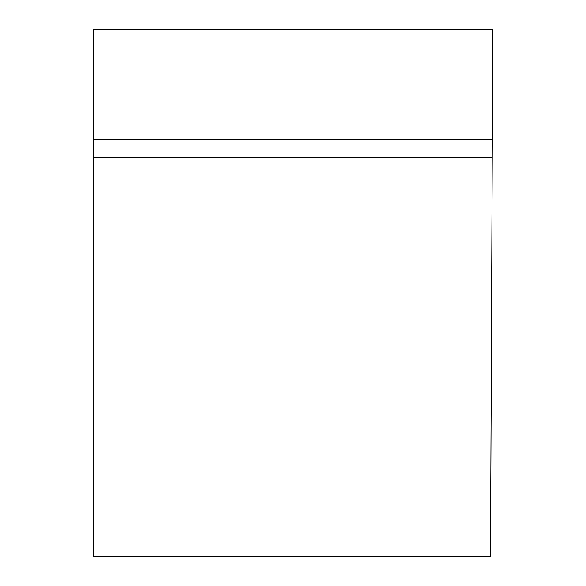 <?xml version="1.0" encoding="UTF-8"?>
<svg xmlns="http://www.w3.org/2000/svg" width="586" height="586" viewBox="0 0 586 586"><rect width="100%" height="100%" fill="white"/><g stroke="black" fill="none" stroke-linecap="round" stroke-linejoin="round"><path stroke-width="0.88" d="M93.225 29.3L492.775 29.3L492.299 139.871L93.225 139.871L93.225 29.3M492.218 157.707L93.225 157.707L93.225 556.7L490.475 556.7L492.299 139.871M93.225 157.707L93.225 139.871"/></g></svg>
